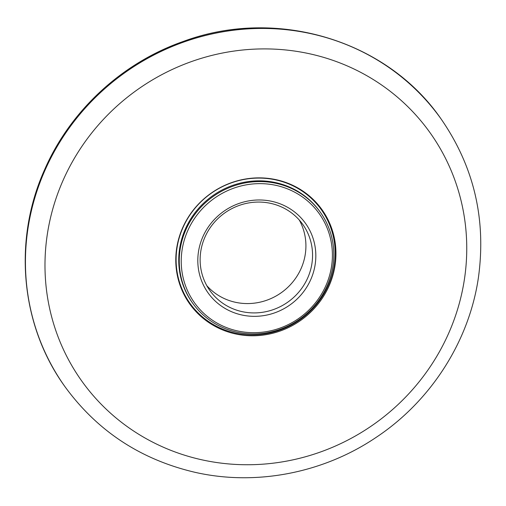 <?xml version="1.0" encoding="UTF-8"?>
<svg xmlns="http://www.w3.org/2000/svg" width="506" height="506" viewBox="0 0 506 506"><rect width="100%" height="100%" fill="white"/><g stroke="black" fill="none" stroke-linecap="round" stroke-linejoin="round"><path stroke-width="0.76" d="M182.628 227.845A81.219 77.791 -35.4 0 1 248.623 178.548A81.219 77.791 -35.4 0 1 322.075 209.781A81.219 77.791 -35.4 0 1 300.931 320.235A81.219 77.791 -35.4 0 1 189.661 303.866A81.219 77.791 -35.4 0 1 182.628 227.845M202.849 236.808A59.847 57.323 144.6 0 0 263.133 315.706A59.847 57.323 144.6 0 0 304.473 221.963A59.847 57.323 144.6 0 0 202.849 236.808M187.688 230.812A76.659 73.427 144.6 0 0 264.904 331.873A76.659 73.427 144.6 0 0 317.863 211.799A76.659 73.427 144.6 0 0 187.688 230.812M185.866 229.8A78.367 75.065 144.6 0 0 192.653 303.151A78.367 75.065 144.6 0 0 300.014 318.944A78.367 75.065 144.6 0 0 320.418 212.368A78.367 75.065 144.6 0 0 249.547 182.23A78.367 75.065 144.6 0 0 185.866 229.8M204.93 237.15A57.014 54.61 144.6 0 0 209.87 290.514A57.014 54.61 144.6 0 0 287.977 302.006A57.014 54.61 144.6 0 0 302.816 224.468A57.014 54.61 144.6 0 0 251.261 202.539A57.014 54.61 144.6 0 0 204.93 237.15M206.809 285.662A57.014 54.61 144.6 0 0 281.336 292.658A57.014 54.61 144.6 0 0 299.242 219.977M44.889 170.503A230.831 221.097 -35.4 0 1 232.456 30.373A230.831 221.097 -35.4 0 1 441.213 119.15C473.85 166.411 486.285 218.978 478.518 276.864C469.442 340.943 430.948 401.125 375.895 437.545C323.081 473.199 255.802 486.165 194.949 472.3C140.598 459.556 97.247 430.973 64.882 386.559A230.831 221.097 -35.4 0 1 44.889 170.503M63.003 180.522A213.874 204.854 -35.4 0 1 426.178 127.474A213.874 204.854 -35.4 0 1 278.426 462.478A213.874 204.854 -35.4 0 1 63.003 180.522M64.863 386.527A230.831 221.097 -35.4 0 1 64.838 386.489A230.831 221.097 -35.4 0 1 44.844 170.433A230.831 221.097 -35.4 0 1 232.412 30.309A230.831 221.097 -35.4 0 1 441.162 119.081A230.831 221.097 -35.4 0 1 441.188 119.112M320.418 212.368L319.893 211.628A78.367 75.065 144.6 0 0 249.022 181.49A78.367 75.065 144.6 0 0 185.341 229.066A78.367 75.065 144.6 0 0 192.128 302.417L192.653 303.151M182.906 227.719A80.65 77.247 144.6 0 0 264.138 334.042A80.65 77.247 144.6 0 0 319.855 207.713A80.65 77.247 144.6 0 0 182.906 227.719M441.213 119.15L441.162 119.081C386.888 40.012 276.244 6.888 183.273 41.441C122.085 62.788 70.302 110.643 44.617 169.643C12.758 240.28 20.594 325.358 64.838 386.489L64.882 386.559"/></g></svg>
